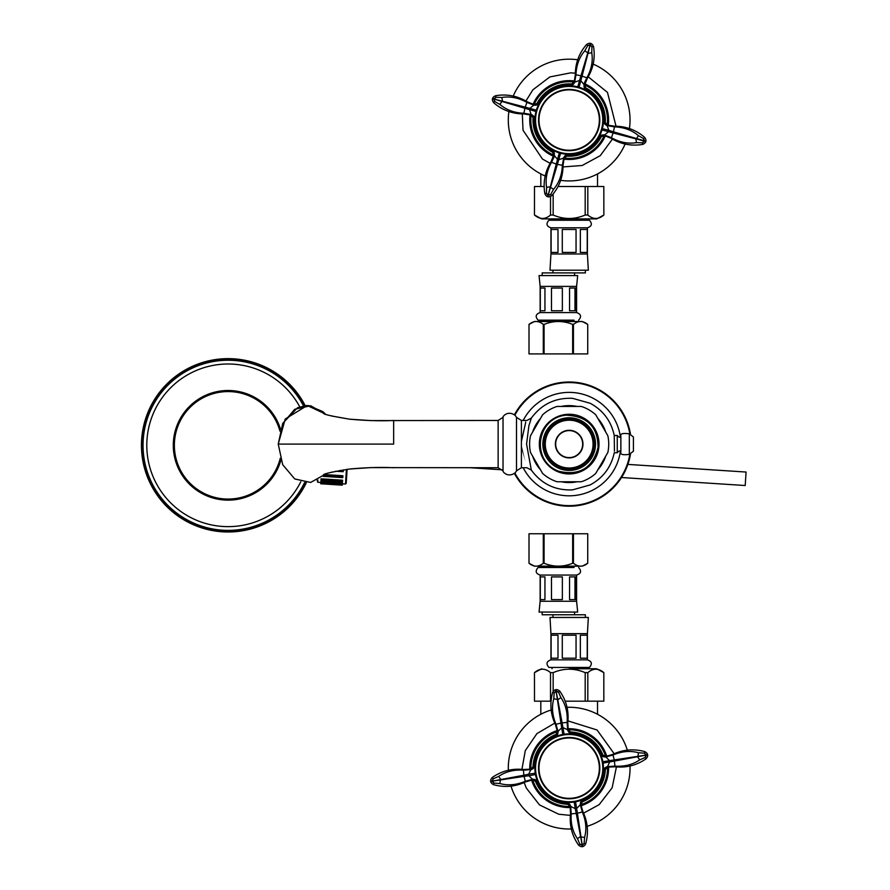 <?xml version="1.0" encoding="UTF-8"?>
<svg xmlns="http://www.w3.org/2000/svg" width="890" height="890" viewBox="0 0 890 890"><rect width="100%" height="100%" fill="white"/><g stroke="black" fill="none" stroke-linecap="round" stroke-linejoin="round"><path stroke-width="1.33" d="M325.484 414.084L310.632 405.751L294.746 409.255L282.709 423.495L278.236 444.099L285.234 419.012L307.239 405.495L325.373 414.039L322.825 411.603L308.507 405.54M521.407 441.44C527.548 414.262 527.536 414.262 521.395 441.44L521.395 446.758C527.548 473.936 527.548 473.936 521.395 446.769L521.395 467.728L516.5 470.855L516.5 417.343L521.395 420.469L526.869 420.469L531.319 418.133L528.883 425.776L526.58 444.099L531.308 470.065L526.858 467.717M605.723 456.136A38.481 38.481 0 0 1 597.869 469.742M577.02 481.768A38.481 38.481 0 0 1 561.312 481.768M540.475 469.742A38.481 38.481 0 0 1 532.62 456.136M532.62 432.073A38.481 38.481 0 0 1 540.475 418.467M561.312 406.43A38.481 38.481 0 0 1 577.02 406.43M597.869 418.467A38.481 38.481 0 0 1 605.723 432.073M614.434 451.119L614.256 435.477C611.163 421.048 603.131 410.312 590.159 403.27L572.526 398.32C555.293 397.619 541.554 404.216 531.319 418.133M630.576 434.81A62.111 62.111 0 0 0 514.453 414.718A62.111 62.111 0 0 1 630.576 434.81M514.453 473.491A62.111 62.111 0 0 0 630.576 453.388A62.111 62.111 0 0 1 514.453 473.491M629.319 433.83L633.424 437.001L633.424 451.208L629.319 454.367L629.319 433.83C622.789 432.952 619.974 433.73 620.864 436.167L620.864 452.031C620.297 450.373 619.095 450.596 617.248 452.721L617.248 435.477L614.256 435.477M607.837 435.733L595.755 414.807A39.561 39.561 0 0 0 581.248 406.43L557.084 406.43A39.561 39.561 0 0 0 542.589 414.807L530.507 435.733A39.561 39.561 0 0 0 530.507 452.476L542.589 473.402A39.561 39.561 0 0 0 557.084 481.768L581.248 481.768A39.561 39.561 0 0 0 595.755 473.402L607.837 452.476A39.561 39.561 0 0 0 607.837 435.733M564.371 456.726A13.506 13.506 0 0 1 560.644 433.63A13.506 13.506 0 0 1 582.505 441.952A13.506 13.506 0 0 1 564.371 456.726A13.506 13.506 0 0 1 560.644 433.63A13.506 13.506 0 0 1 582.505 441.952A13.506 13.506 0 0 1 564.371 456.726M558.564 471.989A29.837 29.837 0 0 0 598.625 439.349A29.837 29.837 0 0 0 550.32 420.97A29.837 29.837 0 0 0 558.564 471.989M598.837 137.26L598.703 137.494A34.298 34.298 0 0 1 568.499 154.348L568.755 154.348A5.396 5.318 90.7 0 0 563.626 158.075L563.07 158.142M539.496 102.862L539.64 102.628A34.298 34.298 0 0 1 569.589 85.774L569.845 85.774M585.998 149.943A34.298 34.298 0 0 0 586.599 90.524A34.298 34.298 0 0 0 534.879 119.716A34.298 34.298 0 0 0 585.998 149.943M551.978 149.731L551.744 149.598A5.396 5.318 -59.5 0 1 554.192 155.439L557.396 159.232L558.92 159.655L563.626 158.075L562.358 165.34L557.396 164.339L548.04 195.622L556.272 164.027L551.5 162.303C546.861 170.635 545.225 178.99 546.594 187.378L546.416 193.308L548.04 195.622L550.632 194.476L553.558 189.325C559.076 182.862 562.013 174.874 562.358 165.34L563.025 165.329C563.047 176.787 559.321 186.867 551.845 195.555L550.632 194.476L548.518 194.943M565.417 154.148L560.589 153.269L557.396 164.339M598.703 137.494L598.703 137.494A5.396 5.318 -149.5 0 1 604.544 135.046L608.337 131.831L608.771 130.307L602.374 128.638L602.007 129.951L613.132 132.966L611.419 137.727C619.74 142.367 628.106 144.002 636.495 142.645L642.413 142.812L644.727 141.187L613.132 132.966M613.444 131.831L644.048 140.709L643.592 138.606L638.442 135.68C631.978 130.162 623.979 127.226 614.456 126.87L613.444 131.831L608.771 130.307L607.191 125.601A5.396 5.318 -179.3 0 1 603.465 120.484L603.453 120.728M586.365 90.391L586.599 90.524A5.396 5.318 120.5 0 1 584.152 84.684L580.948 80.89L579.423 80.467L575.274 81.98M572.926 85.974L577.744 86.853L580.948 75.784L575.975 74.782L574.706 82.047A5.396 5.318 90.7 0 1 569.589 85.774L569.589 85.774M539.64 102.628L539.64 102.628A5.396 5.318 30.5 0 1 533.8 105.076L530.006 108.291L529.572 109.804L531.152 114.521A5.396 5.318 -179.3 0 1 534.879 119.638L534.879 119.382M535.079 116.312L535.969 111.484L524.889 108.291L523.887 113.252L531.152 114.521L531.096 113.953M560.911 149.576A30.649 30.649 0 0 1 547.739 98.156A30.649 30.649 0 0 1 598.859 112.451A30.649 30.649 0 0 1 560.911 149.576M579.067 87.22L577.744 86.853L579.067 87.22L582.071 76.095L586.844 77.819C591.472 69.487 593.118 61.132 591.75 52.744L591.928 46.814L590.304 44.5L582.071 76.095M583.707 84.339L586.844 77.819L587.4 78.175L584.608 85.04L587.044 90.78M536.336 110.171L535.969 111.484L536.336 110.171L525.211 107.156L526.924 102.395C518.592 97.755 510.237 96.12 501.849 97.477L495.93 97.31L493.605 98.935L525.211 107.156M533.444 105.532L533.8 105.076L526.924 102.395L527.28 101.827L534.145 104.62L539.896 102.183M559.276 152.902L560.589 153.269L559.276 152.902L556.272 164.027M554.637 155.783L551.5 162.303L550.932 161.947L553.725 155.083L551.299 149.342M603.476 119.961L607.125 125.034L614.445 126.202L614.456 126.87L607.191 125.601L607.247 126.169M604.889 134.59L604.544 135.046L611.419 137.727L611.063 138.295L604.199 135.502L598.447 137.939M547.984 194.788L546.416 193.308L544.825 193.586C542.945 182.283 544.98 171.737 550.932 161.947M546.594 187.378L549.798 186.833L553.558 189.325M524.889 108.291L493.605 98.935L494.751 101.516L499.902 104.442C506.366 109.96 514.364 112.897 523.887 113.252L523.899 113.92C512.44 113.931 502.361 110.204 493.672 102.739L494.751 101.516L494.295 99.413M494.44 98.879L495.93 97.31L495.641 95.708C506.944 93.828 517.49 95.864 527.28 101.827M501.849 97.477L502.405 100.681L499.902 104.442M580.948 75.784L590.304 44.5L587.712 45.635L584.786 50.797C579.268 57.26 576.331 65.248 575.975 74.782L575.307 74.793C575.296 63.335 579.023 53.255 586.499 44.567L587.712 45.635L589.825 45.179M590.359 45.334L591.928 46.814L593.519 46.536C595.399 57.839 593.363 68.385 587.4 78.175M591.75 52.744L588.546 53.289L584.786 50.797M644.048 140.709L644.727 141.187L643.592 138.606L644.66 137.383C646.908 140.542 646.251 142.878 642.702 144.414L642.413 142.812L643.904 141.243M636.495 142.645L635.938 139.441L638.442 135.68M530.663 770.228L530.785 769.672A5.396 5.318 5.3 0 0 535.024 764.966L535.001 765.233A34.298 34.298 0 0 1 554.926 736.942A34.298 34.298 0 0 1 555.16 736.842L554.926 736.942A5.396 5.318 -114.5 0 0 557.974 731.391L558.464 731.091M603.342 771.052L603.32 771.319A34.298 34.298 0 0 1 583.406 799.342L583.184 799.443M571.258 806.652L570.701 806.529A5.396 5.318 -84.7 0 0 565.995 802.29L565.995 802.29A34.298 34.298 0 0 0 600.338 753.841A34.298 34.298 0 0 0 541.209 748.279A34.298 34.298 0 0 0 565.995 802.29L566.263 802.313A34.298 34.298 0 0 1 537.972 782.377L537.872 782.154M572.081 733.972L572.348 733.994A5.396 5.318 95.3 0 1 567.642 729.756L563.125 727.686L561.568 727.953L557.974 731.391L556.028 724.282L560.945 723.069L556.072 690.785L562.102 722.88L567.141 722.402C567.787 712.89 565.706 704.624 560.9 697.615L558.531 692.186L556.072 690.785L554.214 692.921L553.769 698.828C551.533 707.027 552.289 715.504 556.028 724.282L555.427 724.571C550.532 714.214 549.608 703.512 552.657 692.465L554.214 692.921L555.927 691.608M560.945 723.069L562.769 734.45L564.115 734.217L562.102 722.88M535.48 774.534L535.246 773.188L528.716 774.189L528.983 775.746L535.48 774.534M537.972 782.377L537.972 782.377A5.396 5.318 -24.5 0 0 532.42 779.34L532.12 778.85M580.313 800.577L574.217 802.057L575.218 808.598L576.776 808.331L579.88 805.194M583.406 799.342L583.406 799.342A5.396 5.318 -114.5 0 0 580.369 804.894L582.316 812.003L577.399 813.215L582.271 845.5L576.242 813.404L571.202 813.883C570.557 823.395 572.637 831.66 577.443 838.669L579.813 844.098L582.271 845.5L584.129 843.364L584.574 837.457C586.81 829.258 586.054 820.769 582.316 812.003L582.917 811.713C587.812 822.071 588.735 832.773 585.687 843.82L584.129 843.364L582.405 844.677M603.32 771.319L603.32 771.319A5.396 5.318 -174.7 0 1 607.558 766.613L609.628 762.096L609.361 760.538L605.923 756.945A5.396 5.318 -24.5 0 1 600.372 753.908L600.472 754.13M601.607 757.001L603.086 763.097L614.434 761.072L614.912 766.112C624.424 766.757 632.69 764.677 639.699 759.871L645.128 757.501L646.529 755.043L614.434 761.072M564.049 737.921A30.649 30.649 0 0 1 597.902 778.817A30.649 30.649 0 0 1 545.559 787.683A30.649 30.649 0 0 1 564.049 737.921M575.563 801.834L577.399 813.215M565.484 802.246L570.145 806.407L570.535 813.805L571.202 813.883L570.701 806.529L575.218 808.598L576.242 813.404M602.864 761.74L614.245 759.915L613.032 754.998L605.923 756.945L606.223 757.435M607.681 766.056L607.558 766.613L614.912 766.112L614.834 766.779L607.436 767.18L603.275 771.83M567.086 729.633L567.642 729.756L567.141 722.402L567.809 722.48L568.209 729.878L572.86 734.039M535.068 764.454L530.907 769.116L523.509 769.505L523.42 770.173L530.785 769.672L528.716 774.189L523.899 775.212L523.42 770.173C513.908 769.527 505.654 771.608 498.645 776.414L493.216 778.783L491.814 781.242L523.899 775.212M524.099 776.369L528.983 775.746L532.42 779.34L525.311 781.287L524.099 776.369L491.814 781.242L493.95 783.1L499.857 783.545C508.057 785.781 516.534 785.024 525.311 781.287L525.601 781.887C515.243 786.782 504.541 787.706 493.494 784.657L493.95 783.1L492.637 781.376M556.472 691.508L558.531 692.186L559.855 691.252C566.374 700.675 569.022 711.077 567.809 722.48M560.9 697.615L558.23 699.484L553.769 698.828M614.245 759.915L646.529 755.043L644.393 753.185L638.486 752.74C630.287 750.504 621.798 751.26 613.032 754.998L612.743 754.397C623.1 749.502 633.802 748.579 644.85 751.627L644.393 753.185L645.706 754.898M645.795 755.443L645.128 757.501L646.062 758.825C636.639 765.344 626.226 767.992 614.834 766.779M639.699 759.871L637.83 757.201L638.486 752.74M581.86 844.766L579.813 844.098L578.489 845.033C571.97 835.61 569.322 825.197 570.535 813.805M577.443 838.669L580.102 836.8L584.574 837.457M492.537 780.83L493.216 778.783L492.281 777.46C501.704 770.94 512.106 768.293 523.509 769.505M498.645 776.414L500.514 779.073L499.857 783.545M605.156 123.843A36.19 36.19 0 0 0 584.608 87.331M572.949 84.072A36.19 36.19 0 0 0 536.447 104.62M533.188 116.278A36.19 36.19 0 0 0 553.736 152.791M565.395 156.05A36.19 36.19 0 0 0 601.896 135.502M557.251 733.983A36.19 36.19 0 0 0 532.988 768.126M535.001 780.063A36.19 36.19 0 0 0 569.155 804.326M581.092 802.302A36.19 36.19 0 0 0 605.356 768.159M603.331 756.222A36.19 36.19 0 0 0 569.177 731.958M508.891 111.55A60.876 60.876 0 0 0 545.181 176.009M560.655 180.336A60.876 60.876 0 0 0 625.114 144.046M629.441 128.572A60.876 60.876 0 0 0 593.163 64.113M577.688 59.786A60.876 60.876 0 0 0 513.219 96.076M587.166 826.298A60.876 60.876 0 0 0 630.009 765.99M627.328 750.148A60.876 60.876 0 0 0 567.019 707.305M551.177 709.986A60.876 60.876 0 0 0 508.335 770.295M511.016 786.137A60.876 60.876 0 0 0 571.324 828.979M597.19 131.253A30.171 30.171 0 0 1 545.47 138.729A30.171 30.171 0 0 1 564.85 90.19A30.171 30.171 0 0 1 597.19 131.253M541.142 756.945A30.171 30.171 0 0 1 592.873 749.469A30.171 30.171 0 0 1 573.494 798.007A30.171 30.171 0 0 1 541.142 756.945M544.947 599.604L540.308 599.604L540.308 576.898L544.947 576.898L544.947 599.604M543.301 563.259C538.539 567.097 533.766 567.097 529.005 563.259L529.005 533.755L543.301 533.755L543.301 563.259L544.079 563.259L544.079 533.755L587.734 533.755L587.734 563.259C582.972 567.097 578.2 567.097 573.438 563.259L573.438 533.755M575.763 599.604L569.544 599.604L569.544 576.898L575.763 576.898L575.763 599.604M574.973 576.898L574.973 599.604M543.301 533.755L544.079 533.755M587.734 533.755L587.734 563.259L582.283 566.151L534.456 566.151L529.005 563.259L529.005 533.755M572.659 533.755L572.659 563.259L573.438 563.259M572.659 563.259C563.136 567.097 553.602 567.097 544.079 563.259M562.346 599.604L551.489 599.604L551.489 576.898L562.346 576.898L562.346 599.604M542.744 566.151L573.994 566.151L573.994 567.509L542.744 567.509L542.744 566.151M540.141 575.062L576.598 575.062L576.598 601.262L540.141 601.262L540.141 575.062C535.68 573.56 535.012 571.035 538.116 567.509L573.994 567.509M540.141 601.262L539.062 612.064L577.677 612.064L576.598 601.262M585.375 617.46L585.375 614.768L542.166 614.768L542.166 612.064M587.233 658.188L580.347 658.188L580.347 635.226L587.233 635.226L587.233 658.188M587.823 672.64C593.163 668.067 598.503 668.067 603.832 672.64L603.832 701.175L587.823 701.175L587.823 672.64L585.186 672.64L585.186 701.175L565.161 701.175M557.997 658.188L551.11 658.188L551.11 635.226L557.997 635.226L557.997 658.188M534.501 672.64C539.841 668.067 545.181 668.067 550.521 672.64L550.521 701.175L534.501 701.175L534.467 672.64L534.501 701.175M587.823 701.175L585.186 701.175M603.832 672.64L603.832 701.175M553.157 691.374L553.157 672.64L550.521 672.64M569.166 668.768L596.678 668.768L586.321 668.768L586.321 667.422M553.157 672.64C563.837 668.067 574.506 668.067 585.186 672.64M576.053 658.188L562.291 658.188L562.291 635.226L576.053 635.226L576.053 658.188M569.166 667.422L548.919 667.422C545.815 663.884 546.482 661.37 550.943 659.857L587.4 659.857C591.861 661.37 592.529 663.884 589.414 667.422L569.166 667.422M587.4 659.857L587.4 633.669L550.943 633.669L550.943 659.857M587.4 633.669L588.346 617.46L549.998 617.46L550.943 633.669M544.947 310.766L540.308 310.766L540.308 288.06L544.947 288.06L544.947 310.766M529.005 353.909L529.005 324.405C533.766 320.567 538.539 320.567 543.301 324.405L543.301 353.909L529.005 353.909L529.005 324.405L534.456 321.501L582.283 321.501L573.994 321.501L573.994 320.155L542.744 320.155L542.744 321.501L573.994 321.501M575.763 310.766L569.544 310.766L569.544 288.06L575.763 288.06L575.763 310.766M574.973 310.766L574.973 288.06M573.438 324.405C578.2 320.567 582.972 320.567 587.734 324.405L587.734 353.909L573.438 353.909L573.438 324.405L572.659 324.405L572.659 353.909L573.438 353.909M543.301 324.405L544.079 324.405C553.602 320.567 563.136 320.567 572.659 324.405M587.734 353.909L587.734 324.405L582.283 321.501M543.301 353.909L544.079 353.909L544.079 324.405M562.346 310.766L551.489 310.766L551.489 288.06L562.346 288.06L562.346 310.766M572.659 353.909L544.079 353.909M578.622 320.155C581.726 316.629 581.059 314.103 576.598 312.59L540.141 312.59C535.68 314.103 535.012 316.629 538.116 320.155L573.994 320.155M540.141 286.402L576.598 286.402L577.677 275.6L539.062 275.6L540.141 286.402L540.141 312.59M542.166 275.6L542.166 272.896L585.375 272.896L585.375 270.204M580.347 229.475L587.233 229.475L587.233 252.437L580.347 252.437L580.347 229.475M603.832 215.024C598.503 219.596 593.163 219.596 587.823 215.024L587.823 186.488L603.832 186.488L603.865 215.024L596.678 218.895L541.665 218.895L534.467 215.024L534.501 186.488L544.124 186.488M551.11 229.475L557.997 229.475L557.997 252.437L551.11 252.437L551.11 229.475M550.521 196.545L550.521 215.024C545.181 219.596 539.841 219.596 534.501 215.024M587.823 215.024L585.186 215.024C574.506 219.596 563.837 219.596 553.157 215.024L550.521 215.024M587.823 186.488L585.186 186.488L585.186 215.024M553.157 215.024L553.157 193.998M534.501 186.488L534.467 215.024M562.291 229.475L576.053 229.475L576.053 252.437L562.291 252.437L562.291 229.475M558.041 186.488L585.186 186.488M603.865 215.024L603.832 186.488M550.943 227.807L587.4 227.807C591.861 226.294 592.529 223.779 589.414 220.242L548.919 220.242C545.815 223.779 546.482 226.294 550.943 227.807L550.943 253.995L549.998 270.204L588.346 270.204L587.4 253.995L550.943 253.995M597.524 173.928L597.524 186.488M540.82 714.281L540.82 701.175M280.873 460.197A54.813 54.813 0 0 1 200.762 492.826A54.813 54.813 0 0 1 188.769 407.153A54.813 54.813 0 0 1 280.495 429.158M304.591 482.558A85.062 85.062 0 0 1 177.221 513.474A85.062 85.062 0 0 1 170.68 382.567A85.062 85.062 0 0 1 303.457 405.818M306.327 482.692A86.686 86.686 0 0 1 176.598 515.021A86.686 86.686 0 0 1 169.434 381.521A86.686 86.686 0 0 1 305.159 405.584M621.52 477.518L745.208 485.517L746.076 472.045L627.862 464.402M340.036 470.387L343.24 470.599L343.295 469.864M343.24 470.599L343.173 471.7L335.686 471.222M325.039 474.581L342.906 475.738L342.784 477.641L323.159 476.373M324.071 475.549L342.85 476.762M321.068 478.82L342.617 480.211L342.505 482.024L320.945 480.633L321.068 478.82M320.99 480.022L342.539 481.423M320.889 481.568L342.439 482.959L342.339 484.572L320.778 483.181L320.889 481.568M320.801 482.892L342.361 484.282M342.339 484.572L342.305 485.172L320.745 483.782L320.778 483.181M317.174 480.378L317.73 482.235L317.875 480.022M346.433 469.419L345.487 484.026L346.199 483.392L347.111 469.319M280.261 458.283A53.734 53.734 0 0 1 205.89 494.25A53.734 53.734 0 0 1 193.241 404.438A53.734 53.734 0 0 1 279.938 431.094M306.538 405.517L297.56 407.731L282.92 423.139L278.247 444.099L393.647 444.099L278.236 444.099L282.709 464.702L294.746 478.954L310.632 482.447L325.484 474.114M393.647 444.099L393.647 420.469L393.647 444.099M521.395 441.44L521.395 420.469M331.214 415.919L349.414 419.157L370.685 420.592L498.133 420.469L498.133 467.728L503.028 470.855L503.028 417.343C502.294 416.921 507.611 409.756 515.299 415.519L516.5 417.343M629.898 453.922A61.51 61.51 0 0 1 514.909 473.08M514.909 415.118A61.51 61.51 0 0 1 629.898 434.287M620.375 451.33A51.709 51.709 0 0 1 523.175 467.728M523.175 420.469A51.709 51.709 0 0 1 620.375 436.868M564.26 456.993A13.795 13.795 0 0 0 582.794 441.907A13.795 13.795 0 0 0 560.455 433.408A13.795 13.795 0 0 0 564.26 456.993M560.678 466.438A23.897 23.897 0 0 1 554.081 425.576A23.897 23.897 0 0 1 592.762 440.294A23.897 23.897 0 0 1 560.678 466.438M560.299 467.417A24.953 24.953 0 0 0 593.808 440.127A24.953 24.953 0 0 0 553.413 424.753A24.953 24.953 0 0 0 560.299 467.417M559.81 468.707A26.333 26.333 0 0 1 552.545 423.685A26.333 26.333 0 0 1 595.165 439.905A26.333 26.333 0 0 1 559.81 468.707M585.665 149.353A33.62 33.62 0 0 1 535.558 119.694A33.62 33.62 0 0 1 586.299 91.125A33.62 33.62 0 0 1 585.665 149.353M602.374 128.638L602.007 129.951M541.765 748.668A33.62 33.62 0 0 1 599.738 754.142A33.62 33.62 0 0 1 566.018 801.612A33.62 33.62 0 0 1 541.765 748.668M599.971 136.326A34.832 34.832 0 0 1 567.097 154.838M552.901 150.866A34.832 34.832 0 0 1 534.401 117.992M538.372 103.796A34.832 34.832 0 0 1 571.235 85.284M585.442 89.256A34.832 34.832 0 0 1 603.943 122.13M607.191 125.045A38.348 38.348 0 0 0 584.63 84.973M574.161 82.047A38.348 38.348 0 0 0 534.078 104.608M531.152 115.066A38.348 38.348 0 0 0 553.714 155.149M564.182 158.075A38.348 38.348 0 0 0 604.265 135.514M605.322 135.781A39.427 39.427 0 0 1 563.86 159.121M553.447 156.217A39.427 39.427 0 0 1 530.106 114.743M533.01 104.341A39.427 39.427 0 0 1 574.484 81.001M584.886 83.905A39.427 39.427 0 0 1 608.237 125.379M534.367 766.557A34.832 34.832 0 0 1 556.217 735.808M570.757 733.338A34.832 34.832 0 0 1 601.506 755.187M603.965 769.728A34.832 34.832 0 0 1 582.127 800.477M567.586 802.936A34.832 34.832 0 0 1 536.837 781.097M557.474 731.625A38.348 38.348 0 0 0 530.841 769.116M532.654 779.84A38.348 38.348 0 0 0 570.145 806.473M580.87 804.66A38.348 38.348 0 0 0 607.503 767.158M605.69 756.444A38.348 38.348 0 0 0 568.187 729.811M529.761 769.338A39.427 39.427 0 0 1 557.329 730.534M567.976 728.732A39.427 39.427 0 0 1 606.769 756.3M608.582 766.946A39.427 39.427 0 0 1 581.014 805.75M570.368 807.553A39.427 39.427 0 0 1 531.564 779.985M300.809 481.757A81.313 81.313 0 0 1 178.968 510.103A81.313 81.313 0 0 1 173.439 385.125A81.313 81.313 0 0 1 299.73 406.808M305.893 482.669A86.285 86.285 0 0 1 176.743 514.643A86.285 86.285 0 0 1 169.745 381.777A86.285 86.285 0 0 1 304.736 405.629M331.214 472.279L349.414 469.041L370.685 467.606L498.133 467.728M498.133 420.469L503.028 417.343M521.395 467.728L526.858 467.728M617.248 452.721L614.256 452.721C611.163 467.15 603.131 477.886 590.159 484.928L572.526 489.878C555.282 490.59 541.543 483.982 531.308 470.065M503.028 470.855C502.294 471.277 507.611 478.453 515.299 472.679L516.5 470.855M620.864 452.031C619.974 454.467 622.789 455.246 629.319 454.367M620.864 436.167C620.297 437.836 619.095 437.602 617.248 435.477M558.831 471.277C579.635 475.983 592.718 468.007 598.058 447.359C597.902 426.811 587.222 416.097 566.04 415.196C536.147 417.855 530.585 461.131 558.831 471.277M575.307 74.793L574.139 82.103L569.077 85.763M523.899 113.92L531.219 115.088L534.868 120.15M563.025 165.329L564.204 158.019L569.266 154.359M551.845 195.555C548.696 197.803 546.349 197.146 544.825 193.586M493.672 102.739C491.436 99.58 492.092 97.244 495.641 95.708M586.499 44.567C589.647 42.319 591.984 42.976 593.519 46.536M614.445 126.202C625.904 126.191 635.972 129.918 644.66 137.383M642.702 144.414C631.399 146.294 620.853 144.247 611.063 138.295M582.917 811.713L580.859 804.593L583.885 799.131M612.743 754.397L605.623 756.456L600.16 753.43M555.427 724.571L557.485 731.691L554.459 737.154M525.601 781.887L532.721 779.829L538.183 782.855M552.657 692.465C554.559 689.094 556.951 688.682 559.855 691.252M644.85 751.627C648.22 753.53 648.621 755.922 646.062 758.825M585.687 843.82C583.784 847.191 581.393 847.591 578.489 845.033M493.494 784.657C490.123 782.755 489.711 780.363 492.281 777.46M612.42 139.107L600.249 155.661L582.216 165.484L563.025 166.919M550.12 163.304L542.488 159.065L523.02 130.229L522.319 113.909M525.923 101.015L532.854 89.834L549.853 76.929L570.802 72.835L575.318 73.203M588.223 76.818L607.481 92.404L616.025 126.202M521.929 769.349L525.289 750.615L536.948 733.582L554.759 723.136M567.965 720.9L597.056 729.989L614.178 753.73M616.414 766.935L612.153 787.784L599.181 804.638L583.584 813.149M570.379 815.385L558.72 814.228L539.518 804.927L526.357 788.128L524.166 782.555M578.622 567.509C581.726 571.035 581.059 573.56 576.598 575.062M574.573 614.768L574.573 612.064M534.467 672.64L541.665 668.768M603.865 672.64L596.678 668.768M552.023 667.422L552.023 668.768M552.968 614.768L552.968 617.46M576.598 312.59L576.598 286.402M574.573 275.6L574.573 272.896M552.023 218.895L552.023 220.242M586.321 218.895L586.321 220.242M587.4 227.807L587.4 253.995M552.968 270.204L552.968 272.896M540.82 173.928L540.82 186.488M597.524 714.281L597.524 701.175M502.394 469.82L470.076 467.728M345.487 484.026L342.383 483.826M320.834 482.436L317.73 482.235M393.647 420.469C381.32 421.103 366.825 420.692 350.159 419.246C331.692 416.242 322.803 414.217 323.482 413.171M393.647 467.728C381.32 467.094 366.825 467.506 350.159 468.952C331.692 471.956 322.803 473.981 323.482 475.038"/></g></svg>
